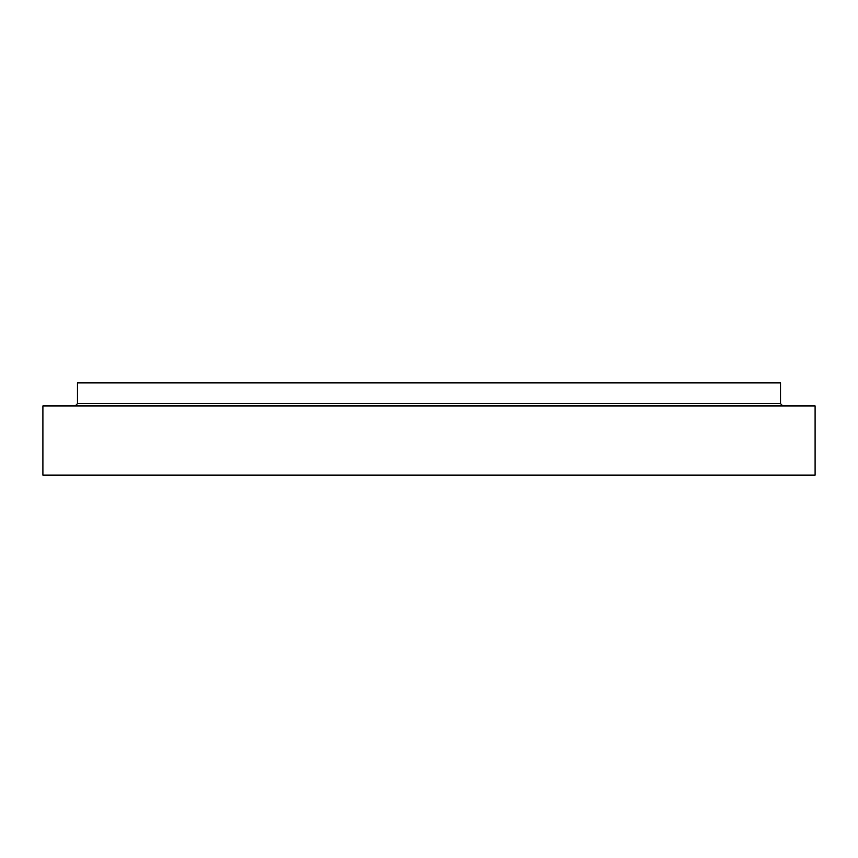 <?xml version="1.0" encoding="UTF-8"?>
<svg xmlns="http://www.w3.org/2000/svg" width="858" height="858" viewBox="0 0 858 858"><rect width="100%" height="100%" fill="white"/><g stroke="black" fill="none" stroke-linecap="round" stroke-linejoin="round"><path stroke-width="1.29" d="M815.1 475.107L42.9 475.107L42.9 405.952L815.1 405.952L815.1 475.107M782.828 405.952L780.523 403.646L780.523 382.893L77.477 382.893L77.477 403.646L75.172 405.952M780.523 403.646L77.477 403.646"/></g></svg>
